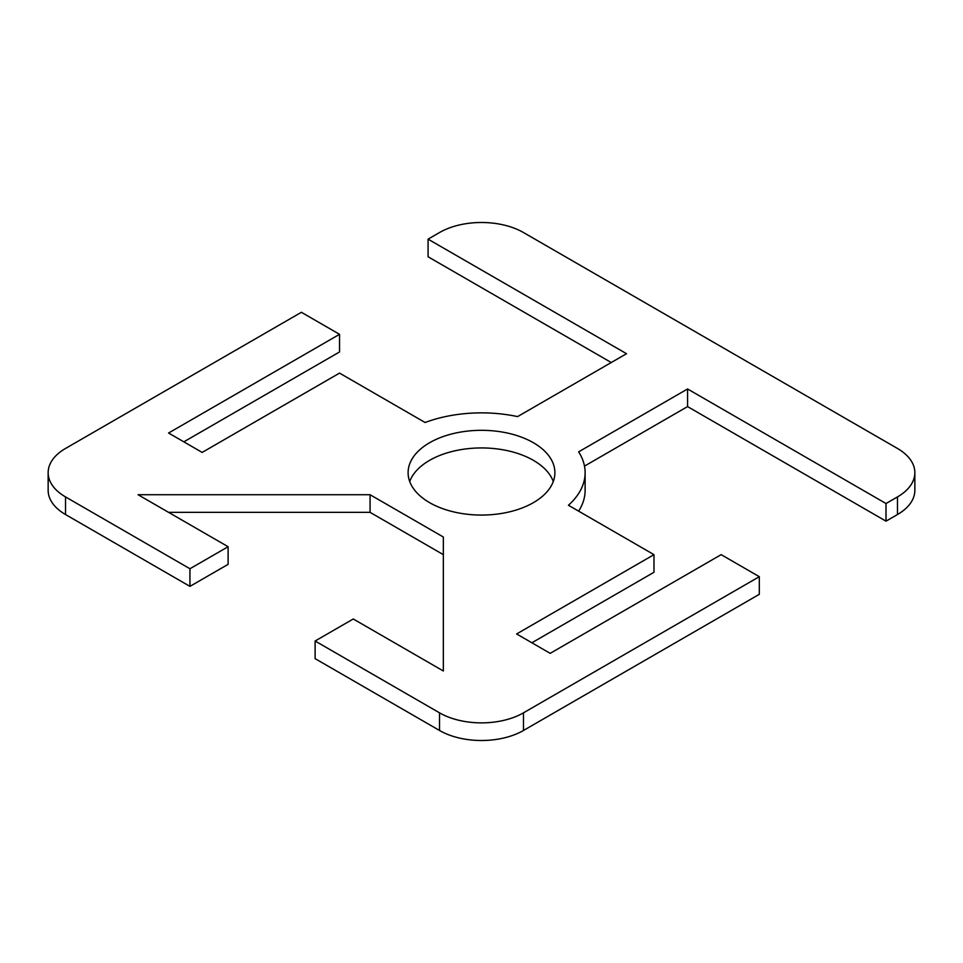 <?xml version="1.0" encoding="UTF-8"?>
<svg xmlns="http://www.w3.org/2000/svg" width="963" height="963" viewBox="0 0 963 963"><rect width="100%" height="100%" fill="white"/><g stroke="black" fill="none" stroke-linecap="round" stroke-linejoin="round"><path stroke-width="1.44" d="M533.406 442.727A73.393 42.372 180 0 1 554.893 472.689A73.393 42.372 180 0 1 509.583 511.835A73.393 42.372 180 0 1 429.594 502.65A73.393 42.372 180 0 1 408.107 472.689A73.393 42.372 180 0 1 453.417 433.543A73.393 42.372 180 0 1 533.406 442.727M553.292 481.5A73.393 42.372 0 0 0 533.406 460.35A73.393 42.372 0 0 0 460.651 449.685A73.393 42.372 0 0 0 409.708 481.5M48.15 472.689L48.15 490.311A59.369 34.271 0 0 0 65.532 514.543L189.94 586.371L189.94 568.748L65.532 496.92A59.369 34.271 180 0 1 48.15 472.689A59.369 34.271 180 0 1 65.532 448.457L301.383 312.289L339.542 334.317L339.542 351.952L183.837 441.836M189.94 568.748L228.111 546.719L138.046 494.717L370.069 494.717L443.341 537.017L443.341 670.982L353.277 618.98L315.118 641.009L315.118 658.644L439.525 730.472A59.369 34.271 0 0 0 523.475 730.472L759.313 594.303L759.313 576.681L523.475 712.837A59.369 34.271 180 0 1 439.525 712.837L315.118 641.009M759.313 576.681L721.155 554.652L550.186 653.347L516.613 633.967L653.985 554.652L568.423 505.25A103.619 59.826 0 0 0 585.119 472.689A103.619 59.826 0 0 0 578.631 451.852L687.57 388.968L886.008 503.529L886.008 521.164L897.468 514.543A59.369 34.271 0 0 0 914.85 490.311L914.85 472.689A59.369 34.271 180 0 1 897.468 496.92L886.008 503.529M611.252 362.521L428.078 256.772L428.078 239.149L439.525 232.528A59.369 34.271 180 0 1 523.475 232.528L897.468 448.457A59.369 34.271 180 0 1 914.85 472.689M428.078 239.149L626.516 353.71L517.576 416.606A103.619 59.826 0 0 0 425.104 422.504L339.542 373.102L202.158 452.417L168.573 433.025L339.542 334.317M886.008 521.164L687.57 406.591L584.493 466.104M687.57 388.968L687.57 406.591M585.119 472.689L585.119 490.311A103.619 59.826 180 0 1 578.631 511.136M653.985 554.652L653.985 572.275L531.877 642.778M443.341 554.652L370.069 512.34L168.573 512.34M228.111 546.719L228.111 564.342L189.94 586.371M370.069 494.717L370.069 512.34M65.532 514.543L65.532 496.92M523.475 730.472L523.475 712.837M439.525 712.837L439.525 730.472M897.468 496.92L897.468 514.543"/></g></svg>
